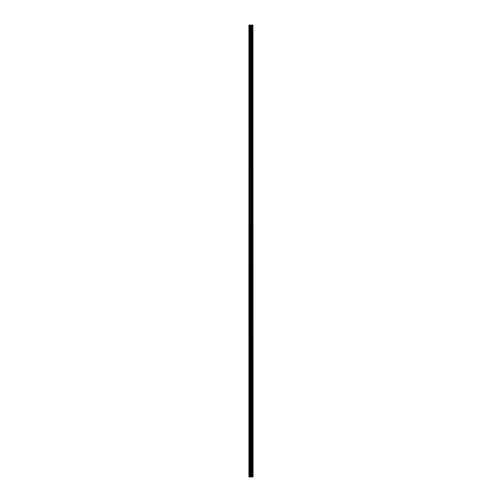 <?xml version="1.0" encoding="UTF-8"?>
<svg xmlns="http://www.w3.org/2000/svg" width="502" height="502" viewBox="0 0 502 502"><rect width="100%" height="100%" fill="white"/><g stroke="black" fill="none" stroke-linecap="round" stroke-linejoin="round"><path stroke-width="0.38" stroke-dasharray="2.51 1.88" d="M248.923 27.365L248.923 28.049L248.923 27.365M251.264 27.365L251.264 28.426L251.264 27.365M253.077 27.365L253.077 28.426L253.077 27.365M248.923 39.457L248.923 38.773L248.923 39.457M251.264 39.457L251.264 38.397L251.264 39.457M253.077 39.457L253.077 38.397L253.077 39.457M248.923 51.543L248.923 52.221L248.923 51.543M251.264 51.543L251.264 52.603L251.264 51.543M253.077 51.543L253.077 52.603L253.077 51.543M248.923 63.628L248.923 64.312L248.923 63.628M251.264 63.628L251.264 64.689L251.264 63.628M253.077 63.628L253.077 64.689L253.077 63.628M248.923 75.72L248.923 76.398L248.923 75.72M251.264 75.72L251.264 74.66L251.264 75.72M253.077 75.72L253.077 74.66L253.077 75.72M248.923 87.806L248.923 88.49L248.923 87.806M251.264 87.806L251.264 88.867L251.264 87.806M253.077 87.806L253.077 88.867L253.077 87.806M248.923 99.898L248.923 99.214L248.923 99.898M251.264 99.898L251.264 98.838L251.264 99.898M253.077 99.898L253.077 98.838L253.077 99.898M248.923 111.984L248.923 112.668L248.923 111.984M251.264 111.984L251.264 113.044L251.264 111.984M253.077 111.984L253.077 113.044L253.077 111.984M248.923 124.076L248.923 123.392L248.923 124.076M251.264 124.076L251.264 123.015L251.264 124.076M253.077 124.076L253.077 123.015L253.077 124.076M248.923 136.161L248.923 135.484L248.923 136.161M251.264 136.161L251.264 137.222L251.264 136.161M253.077 136.161L253.077 137.222L253.077 136.161M248.923 148.247L248.923 148.931L248.923 148.247M251.264 148.247L251.264 149.307L251.264 148.247M253.077 148.247L253.077 149.307L253.077 148.247M248.923 160.339L248.923 159.655L248.923 160.339M251.264 160.339L251.264 159.278L251.264 160.339M253.077 160.339L253.077 159.278L253.077 160.339M248.923 172.424L248.923 173.108L248.923 172.424M251.264 172.424L251.264 173.485L251.264 172.424M253.077 172.424L253.077 173.485L253.077 172.424M248.923 184.516L248.923 183.832L248.923 184.516M251.264 184.516L251.264 183.456L251.264 184.516M253.077 184.516L253.077 183.456L253.077 184.516M248.923 196.602L248.923 197.28L248.923 196.602M251.264 196.602L251.264 197.662L251.264 196.602M253.077 196.602L253.077 197.662L253.077 196.602M248.923 208.694L248.923 208.01L248.923 208.694M251.264 208.694L251.264 207.633L251.264 208.694M253.077 208.694L253.077 207.633L253.077 208.694M248.923 220.78L248.923 221.457L248.923 220.78M251.264 220.78L251.264 221.84L251.264 220.78M253.077 220.78L253.077 221.84L253.077 220.78M248.923 232.865L248.923 233.549L248.923 232.865M251.264 232.865L251.264 233.926L251.264 232.865M253.077 232.865L253.077 233.926L253.077 232.865M248.923 244.957L248.923 244.273L248.923 244.957M251.264 244.957L251.264 243.897L251.264 244.957M253.077 244.957L253.077 243.897L253.077 244.957M248.923 257.043L248.923 257.727L248.923 257.043M251.264 257.043L251.264 258.103L251.264 257.043M253.077 257.043L253.077 258.103L253.077 257.043M248.923 269.135L248.923 268.451L248.923 269.135M251.264 269.135L251.264 268.074L251.264 269.135M253.077 269.135L253.077 268.074L253.077 269.135M248.923 281.22L248.923 280.543L248.923 281.22M251.264 281.22L251.264 282.281L251.264 281.22M253.077 281.22L253.077 282.281L253.077 281.22M248.923 293.306L248.923 293.99L248.923 293.306M251.264 293.306L251.264 294.367L251.264 293.306M253.077 293.306L253.077 294.367L253.077 293.306M248.923 305.398L248.923 306.076L248.923 305.398M251.264 305.398L251.264 304.337L251.264 305.398M253.077 305.398L253.077 304.337L253.077 305.398M248.923 317.484L248.923 318.168L248.923 317.484M251.264 317.484L251.264 318.544L251.264 317.484M253.077 317.484L253.077 318.544L253.077 317.484M248.923 329.576L248.923 328.892L248.923 329.576M251.264 329.576L251.264 328.515L251.264 329.576M253.077 329.576L253.077 328.515L253.077 329.576M248.923 341.661L248.923 342.345L248.923 341.661M251.264 341.661L251.264 342.722L251.264 341.661M253.077 341.661L253.077 342.722L253.077 341.661M248.923 353.753L248.923 353.069L248.923 353.753M251.264 353.753L251.264 352.693L251.264 353.753M253.077 353.753L253.077 352.693L253.077 353.753M248.923 365.839L248.923 366.516L248.923 365.839M251.264 365.839L251.264 366.899L251.264 365.839M253.077 365.839L253.077 366.899L253.077 365.839M248.923 377.924L248.923 378.608L248.923 377.924M251.264 377.924L251.264 378.985L251.264 377.924M253.077 377.924L253.077 378.985L253.077 377.924M248.923 390.016L248.923 389.332L248.923 390.016M251.264 390.016L251.264 388.956L251.264 390.016M253.077 390.016L253.077 388.956L253.077 390.016M248.923 402.102L248.923 402.786L248.923 402.102M251.264 402.102L251.264 403.162L251.264 402.102M253.077 402.102L253.077 403.162L253.077 402.102M248.923 414.194L248.923 413.51L248.923 414.194M251.264 414.194L251.264 413.133L251.264 414.194M253.077 414.194L253.077 413.133L253.077 414.194M248.923 426.28L248.923 425.602L248.923 426.28M251.264 426.28L251.264 427.34L251.264 426.28M253.077 426.28L253.077 427.34L253.077 426.28M248.923 438.371L248.923 437.688L248.923 438.371M251.264 438.371L251.264 437.311L251.264 438.371M253.077 438.371L253.077 437.311L253.077 438.371M248.923 450.457L248.923 451.135L248.923 450.457M251.264 450.457L251.264 449.397L251.264 450.457M253.077 450.457L253.077 449.397L253.077 450.457M248.923 462.543L248.923 463.227L248.923 462.543M251.264 462.543L251.264 463.603L251.264 462.543M253.077 462.543L253.077 463.603L253.077 462.543M248.923 474.635L248.923 473.951L248.923 474.635M251.264 474.635L251.264 473.574L251.264 474.635M253.077 474.635L253.077 473.574L253.077 474.635M252.895 474.635L252.895 473.574L252.895 474.635M252.895 462.543L252.895 463.603L252.895 462.543M252.895 450.457L252.895 449.397L252.895 450.457M252.895 438.371L252.895 437.311L252.895 438.371M252.895 426.28L252.895 427.34L252.895 426.28M252.895 414.194L252.895 413.133L252.895 414.194M252.895 402.102L252.895 403.162L252.895 402.102M252.895 390.016L252.895 388.956L252.895 390.016M252.895 377.924L252.895 378.985L252.895 377.924M252.895 365.839L252.895 366.899L252.895 365.839M252.895 353.753L252.895 352.693L252.895 353.753M252.895 341.661L252.895 342.722L252.895 341.661M252.895 329.576L252.895 328.515L252.895 329.576M252.895 317.484L252.895 318.544L252.895 317.484M252.895 305.398L252.895 304.337L252.895 305.398M252.895 293.306L252.895 294.367L252.895 293.306M252.895 281.22L252.895 282.281L252.895 281.22M252.895 269.135L252.895 268.074L252.895 269.135M252.895 257.043L252.895 258.103L252.895 257.043M252.895 244.957L252.895 243.897L252.895 244.957M252.895 232.865L252.895 233.926L252.895 232.865M252.895 220.78L252.895 221.84L252.895 220.78M252.895 208.694L252.895 207.633L252.895 208.694M252.895 196.602L252.895 197.662L252.895 196.602M252.895 184.516L252.895 183.456L252.895 184.516M252.895 172.424L252.895 173.485L252.895 172.424M252.895 160.339L252.895 159.278L252.895 160.339M252.895 148.247L252.895 149.307L252.895 148.247M252.895 136.161L252.895 137.222L252.895 136.161M252.895 124.076L252.895 123.015L252.895 124.076M252.895 111.984L252.895 113.044L252.895 111.984M252.895 99.898L252.895 98.838L252.895 99.898M252.895 87.806L252.895 88.867L252.895 87.806M252.895 75.72L252.895 74.66L252.895 75.72M252.895 63.628L252.895 64.689L252.895 63.628M252.895 51.543L252.895 52.603L252.895 51.543M252.895 39.457L252.895 38.397L252.895 39.457M252.895 27.365L252.895 28.426L252.895 27.365M251.351 476.9L250.592 476.9L251.351 476.9M250.592 476.9L251.314 476.9L250.592 476.9M248.992 476.9L248.923 25.1L248.992 476.9M252.876 476.9L248.923 476.9L248.923 25.1L253.077 25.1L253.077 476.9L252.876 25.1M251.966 476.9L251.966 25.1L251.966 476.9M251.351 25.1L251.025 25.1L251.351 25.1M250.969 25.1L250.649 25.1L250.969 25.1M250.592 25.1L251.408 25.1L250.592 25.1M252.475 25.1L252.475 476.9M248.923 476.9L248.923 25.1M249.193 476.9L249.193 25.1M251.213 476.9L251.213 25.1M251.37 476.9L251.37 25.1M251.533 476.9L251.533 25.1M252.017 476.9L252.017 25.1M249.852 476.9L249.852 25.1M250.015 476.9L250.015 25.1M250.561 476.9L250.561 25.1M250.718 476.9L250.718 25.1M251.577 476.9L251.577 25.1M252.424 476.9L252.424 25.1M252.914 476.9L252.914 25.1M248.923 28.049L251.264 28.049M248.923 40.135L251.264 40.135M248.923 52.221L251.264 52.221M248.923 64.312L251.264 64.312M248.923 76.398L251.264 76.398M248.923 88.49L251.264 88.49M248.923 100.576L251.264 100.576M248.923 112.668L251.264 112.668M248.923 124.753L251.264 124.753M248.923 136.839L251.264 136.839M248.923 148.931L251.264 148.931M248.923 161.017L251.264 161.017M248.923 173.108L251.264 173.108M248.923 185.194L251.264 185.194M248.923 197.28L251.264 197.28M248.923 209.372L251.264 209.372M248.923 221.457L251.264 221.457M248.923 233.549L251.264 233.549M248.923 245.635L251.264 245.635M248.923 257.727L251.264 257.727M248.923 269.812L251.264 269.812M248.923 281.898L251.264 281.898M248.923 293.99L251.264 293.99M248.923 306.076L251.264 306.076M248.923 318.168L251.264 318.168M248.923 330.253L251.264 330.253M248.923 342.345L251.264 342.345M248.923 354.431L251.264 354.431M248.923 366.516L251.264 366.516M248.923 378.608L251.264 378.608M248.923 390.694L251.264 390.694M248.923 402.786L251.264 402.786M248.923 414.872L251.264 414.872M248.923 426.957L251.264 426.957M248.923 439.049L251.264 439.049M248.923 451.135L251.264 451.135M248.923 463.227L251.264 463.227M248.923 475.312L251.264 475.312M251.264 475.689L252.895 475.689M251.264 463.603L252.895 463.603M251.264 451.518L252.895 451.518M251.264 439.426L252.895 439.426M251.264 427.34L252.895 427.34M251.264 415.248L252.895 415.248M251.264 403.162L252.895 403.162M251.264 391.071L252.895 391.071M251.264 378.985L252.895 378.985M251.264 366.899L252.895 366.899M251.264 354.807L252.895 354.807M251.264 342.722L252.895 342.722M251.264 330.63L252.895 330.63M251.264 318.544L252.895 318.544M251.264 306.452L252.895 306.452M251.264 294.367L252.895 294.367M251.264 282.281L252.895 282.281M251.264 270.189L252.895 270.189M251.264 258.103L252.895 258.103M251.264 246.011L252.895 246.011M251.264 233.926L252.895 233.926M251.264 221.84L252.895 221.84M251.264 209.748L252.895 209.748M251.264 197.662L252.895 197.662M251.264 185.571L252.895 185.571M251.264 173.485L252.895 173.485M251.264 161.393L252.895 161.393M251.264 149.307L252.895 149.307M251.264 137.222L252.895 137.222M251.264 125.13L252.895 125.13M251.264 113.044L252.895 113.044M251.264 100.952L252.895 100.952M251.264 88.867L252.895 88.867M251.264 76.775L252.895 76.775M251.264 64.689L252.895 64.689M251.264 52.603L252.895 52.603M251.264 40.511L252.895 40.511M251.264 28.426L252.895 28.426M251.264 26.311L252.895 26.311M251.264 38.397L252.895 38.397M251.264 50.482L252.895 50.482M251.264 62.574L252.895 62.574M251.264 74.66L252.895 74.66M251.264 86.752L252.895 86.752M251.264 98.838L252.895 98.838M251.264 110.929L252.895 110.929M251.264 123.015L252.895 123.015M251.264 135.101L252.895 135.101M251.264 147.193L252.895 147.193M251.264 159.278L252.895 159.278M251.264 171.37L252.895 171.37M251.264 183.456L252.895 183.456M251.264 195.548L252.895 195.548M251.264 207.633L252.895 207.633M251.264 219.719L252.895 219.719M251.264 231.811L252.895 231.811M251.264 243.897L252.895 243.897M251.264 255.989L252.895 255.989M251.264 268.074L252.895 268.074M251.264 280.16L252.895 280.16M251.264 292.252L252.895 292.252M251.264 304.337L252.895 304.337M251.264 316.429L252.895 316.429M251.264 328.515L252.895 328.515M251.264 340.607L252.895 340.607M251.264 352.693L252.895 352.693M251.264 364.778L252.895 364.778M251.264 376.87L252.895 376.87M251.264 388.956L252.895 388.956M251.264 401.048L252.895 401.048M251.264 413.133L252.895 413.133M251.264 425.225L252.895 425.225M251.264 437.311L252.895 437.311M251.264 449.397L252.895 449.397M251.264 461.489L252.895 461.489M251.264 473.574L252.895 473.574M248.923 473.951L251.264 473.951M248.923 461.865L251.264 461.865M248.923 449.779L251.264 449.779M248.923 437.688L251.264 437.688M248.923 425.602L251.264 425.602M248.923 413.51L251.264 413.51M248.923 401.424L251.264 401.424M248.923 389.332L251.264 389.332M248.923 377.247L251.264 377.247M248.923 365.161L251.264 365.161M248.923 353.069L251.264 353.069M248.923 340.983L251.264 340.983M248.923 328.892L251.264 328.892M248.923 316.806L251.264 316.806M248.923 304.72L251.264 304.72M248.923 292.628L251.264 292.628M248.923 280.543L251.264 280.543M248.923 268.451L251.264 268.451M248.923 256.365L251.264 256.365M248.923 244.273L251.264 244.273M248.923 232.188L251.264 232.188M248.923 220.102L251.264 220.102M248.923 208.01L251.264 208.01M248.923 195.924L251.264 195.924M248.923 183.832L251.264 183.832M248.923 171.747L251.264 171.747M248.923 159.655L251.264 159.655M248.923 147.569L251.264 147.569M248.923 135.484L251.264 135.484M248.923 123.392L251.264 123.392M248.923 111.306L251.264 111.306M248.923 99.214L251.264 99.214M248.923 87.128L251.264 87.128M248.923 75.043L251.264 75.043M248.923 62.951L251.264 62.951M248.923 50.865L251.264 50.865M248.923 38.773L251.264 38.773M248.923 26.688L251.264 26.688"/><path stroke-width="0.75" d="M252.914 476.9L252.914 25.1L253.077 476.9L252.468 476.9L252.475 25.1L248.923 25.1L248.923 476.9L250.561 476.9L250.561 25.1M250.561 476.9L252.475 476.9L252.475 25.1L252.914 25.1M251.966 25.1L251.966 476.9L251.966 25.1M252.017 476.9L252.017 25.1M251.533 476.9L251.533 25.1M251.37 476.9L251.37 25.1M251.213 476.9L251.213 25.1M249.193 476.9L249.193 25.1M248.923 476.9L248.923 25.1M252.876 476.9L252.876 25.1M252.424 476.9L252.424 25.1M251.577 476.9L251.577 25.1M250.718 476.9L250.718 25.1M250.015 476.9L250.015 25.1M249.852 476.9L249.852 25.1M252.475 476.9L252.475 25.1"/></g></svg>
